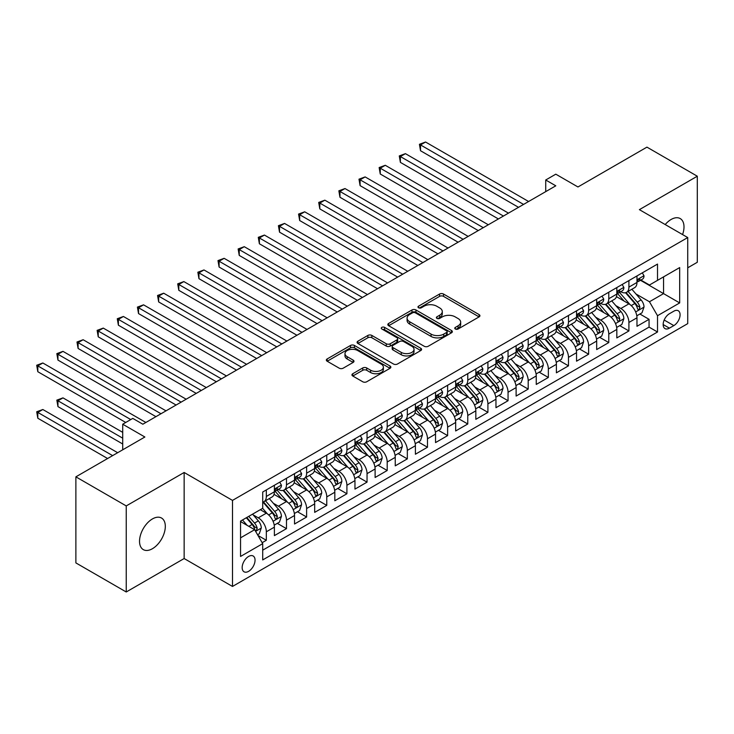 <?xml version="1.0" encoding="UTF-8"?>
<svg xmlns="http://www.w3.org/2000/svg" width="734" height="734" viewBox="0 0 734 734"><rect width="100%" height="100%" fill="white"/><g stroke="black" fill="none" stroke-linecap="round" stroke-linejoin="round"><path stroke-width="1.1" d="M455.337 329.006A1.954 1.129 0 0 0 458.099 329.006L479.109 316.877A2.798 1.615 0 0 0 479.926 315.73A2.798 1.615 0 0 0 479.109 314.592L443.519 294.04A2.798 1.615 0 0 0 439.565 294.04L418.554 306.17A1.954 1.129 0 0 0 417.985 306.977A1.954 1.129 0 0 0 418.554 307.775A1.954 1.129 0 0 0 421.325 307.775L424.041 306.206A8.946 5.166 0 0 1 436.702 306.206L439.666 307.913A8.946 5.166 0 0 1 442.29 311.565A8.946 5.166 0 0 1 439.666 315.216L436.95 316.785A1.954 1.129 0 0 0 436.372 317.593A1.954 1.129 0 0 0 436.95 318.391A1.954 1.129 0 0 0 439.712 318.391L442.437 316.822A8.946 5.166 0 0 1 455.089 316.822L458.053 318.528A8.946 5.166 0 0 1 460.677 322.18A8.946 5.166 0 0 1 458.053 325.841L455.337 327.41A1.954 1.129 0 0 0 454.759 328.208A1.954 1.129 0 0 0 455.337 329.006L455.337 327.41M152.424 548.711A18.231 10.524 120 0 0 164.333 532.645A18.231 10.524 120 0 0 161.535 518.039A18.231 10.524 120 0 0 152.424 518.938A18.231 10.524 120 0 0 140.515 535.003A18.231 10.524 120 0 0 143.304 549.619A18.231 10.524 120 0 0 152.424 548.711M682.565 234.577A18.231 10.524 120 0 0 680.225 218.576A18.231 10.524 120 0 0 671.115 219.475A18.231 10.524 120 0 0 665.197 224.549M248.606 571.336A9.12 5.266 120 0 0 254.56 563.299A9.12 5.266 120 0 0 253.166 555.996A9.12 5.266 120 0 0 248.606 556.445A9.12 5.266 120 0 0 242.651 564.483A9.12 5.266 120 0 0 244.046 571.786A9.12 5.266 120 0 0 248.606 571.336M352.77 373.725A2.798 1.615 0 0 0 351.944 374.863A2.798 1.615 0 0 0 352.77 376.01L362.752 381.772A2.798 1.615 0 0 0 366.706 381.772L390.038 368.303A2.798 1.615 0 0 0 390.855 367.156A2.798 1.615 0 0 0 390.038 366.018L354.449 345.466A2.798 1.615 0 0 0 350.494 345.466L327.162 358.944A2.798 1.615 0 0 0 326.346 360.082A2.798 1.615 0 0 0 327.162 361.22L339.227 368.184A2.798 1.615 0 0 0 343.182 368.184L353.164 362.422A2.798 1.615 0 0 0 353.981 361.284A2.798 1.615 0 0 0 353.164 360.137L347.182 356.687A7.478 4.321 0 0 1 344.989 353.632A7.478 4.321 0 0 1 349.604 349.641A7.478 4.321 0 0 1 357.761 350.577L381.194 364.11A7.478 4.321 0 0 1 383.377 367.156A7.478 4.321 0 0 1 378.762 371.147A7.478 4.321 0 0 1 370.615 370.211L366.706 367.954A2.798 1.615 0 0 0 362.752 367.954L352.77 373.725L352.77 376.01M687.73 267.8L697.3 262.277L697.3 176.215L646.938 147.139L577.952 186.968L555.794 174.178L545.72 179.995L555.794 185.812L142.855 424.215L132.781 418.398L122.716 424.215L122.716 449.804M126.239 505.919L126.239 591.98L184.151 558.537L184.151 472.476L126.239 505.919L75.877 476.843L144.873 437.005L122.716 424.215M184.151 472.476L232.494 500.395L687.73 237.559L687.73 323.621L232.494 586.448L232.494 500.395M697.3 176.215L639.387 209.649L687.73 237.559M424.243 346.274A2.798 1.615 0 0 0 428.197 346.274L451.529 332.796A2.798 1.615 0 0 0 452.346 331.658A2.798 1.615 0 0 0 451.529 330.52L415.939 309.968A2.798 1.615 0 0 0 411.985 309.968L388.653 323.437A2.798 1.615 0 0 0 387.836 324.584A2.798 1.615 0 0 0 388.653 325.722L424.243 346.274M382.616 329.428A1.954 1.129 0 0 1 384.598 329.704L384.598 327.373L420.784 348.265A2.798 1.615 0 0 1 421.6 349.412A2.798 1.615 0 0 1 420.784 350.549L397.452 364.018A2.798 1.615 0 0 1 393.497 364.018L357.908 343.475L357.908 341.191A2.798 1.615 0 0 0 357.091 342.328A2.798 1.615 0 0 0 357.908 343.475M357.908 341.191L367.89 335.429A2.798 1.615 0 0 1 371.844 335.429L386.277 343.76A2.798 1.615 0 0 0 390.231 343.76L396.855 339.934A2.798 1.615 0 0 0 397.681 338.796A2.798 1.615 0 0 0 396.855 337.649L381.836 328.979A1.954 1.129 0 0 1 381.258 328.181A1.954 1.129 0 0 1 382.469 327.135A1.954 1.129 0 0 1 384.598 327.373M126.239 591.98L75.877 562.905L75.877 476.843M262.157 542.692L266.332 540.279L257.973 535.453M253.221 514.919L258.276 517.837A11.395 6.578 60 0 1 266.332 531.792L274.388 527.14L274.388 535.627L286.48 528.654L277.314 523.36M273.36 503.285L278.415 506.203A11.395 6.578 60 0 1 286.48 520.158L294.536 515.507L294.536 524.003L306.619 517.02L297.453 511.726M293.508 491.661L298.564 494.578A11.395 6.578 60 0 1 306.619 508.534L314.675 503.882L314.675 512.369L326.768 505.396L317.602 500.102M313.647 480.027L318.703 482.944A11.395 6.578 60 0 1 326.768 496.9L334.823 492.248L334.823 500.744L346.907 493.762L337.741 488.468M333.796 468.402L338.851 471.32A11.395 6.578 60 0 1 346.907 485.275L354.962 480.623L354.962 489.11L367.046 482.137L357.889 476.843M353.935 456.768L358.99 459.686A11.395 6.578 60 0 1 367.046 473.641L375.111 468.989L375.111 477.485L387.194 470.503L378.028 465.209M374.083 445.134L379.139 448.061A11.395 6.578 60 0 1 387.194 462.016L395.25 457.365L395.25 465.851L407.333 458.878L398.167 453.584M394.222 433.51L399.278 436.427A11.395 6.578 60 0 1 407.333 450.382L415.398 445.731L415.398 454.227L427.482 447.245L418.316 441.951M414.361 421.876L419.426 424.803A11.395 6.578 60 0 1 427.482 438.758L435.537 434.106L435.537 442.593L447.621 435.611L438.455 430.326M434.51 410.251L439.565 413.169A11.395 6.578 60 0 1 447.621 427.124L455.676 422.472L455.676 430.959L467.769 423.986L458.603 418.692M454.649 398.617L459.713 401.544A11.395 6.578 60 0 1 467.769 415.499L475.825 410.847L475.825 419.334L487.908 412.352L478.742 407.067M474.797 386.992L479.852 389.91A11.395 6.578 60 0 1 487.908 403.865L495.964 399.213L495.964 407.7L508.056 400.727L498.891 395.433M494.936 375.358L500.001 378.285A11.395 6.578 60 0 1 508.056 392.24L516.112 387.589L516.112 396.076L528.196 389.093L519.03 383.809M515.084 363.734L520.14 366.651A11.395 6.578 60 0 1 528.196 380.607L536.251 375.955L536.251 384.442L548.344 377.469L539.178 372.175M535.224 352.1L540.279 355.017A11.395 6.578 60 0 1 548.344 368.973L556.4 364.321L556.4 372.817L568.483 365.835L559.317 360.55M555.372 340.475L560.427 343.393A11.395 6.578 60 0 1 568.483 357.348L576.539 352.696L576.539 361.183L588.631 354.21L579.465 348.916M575.511 328.841L580.566 331.759A11.395 6.578 60 0 1 588.631 345.714L596.687 341.062L596.687 349.558L608.77 342.576L599.605 337.282M595.659 317.216L600.715 320.134A11.395 6.578 60 0 1 608.77 334.089L616.826 329.438L616.826 337.924L628.91 330.951L628.91 322.455A11.395 6.578 -120 0 0 620.854 308.5L615.798 305.583M619.744 325.657L628.91 330.951M274.388 527.14A11.395 6.578 -120 0 0 266.332 513.185L260.295 509.699M294.536 515.507A11.395 6.578 -120 0 0 286.48 501.551L274.021 494.367M314.675 503.882A11.395 6.578 -120 0 0 306.619 489.927L294.16 482.733M334.823 492.248A11.395 6.578 -120 0 0 326.768 478.293L314.308 471.1M354.962 480.623A11.395 6.578 -120 0 0 346.907 466.668L334.447 459.475M375.111 468.989A11.395 6.578 -120 0 0 367.046 455.034L354.595 447.841M395.25 457.365A11.395 6.578 -120 0 0 387.194 443.409L374.735 436.216M415.398 445.731A11.395 6.578 -120 0 0 407.333 431.776L394.883 424.582M435.537 434.106A11.395 6.578 -120 0 0 427.482 420.151L415.022 412.958M455.676 422.472A11.395 6.578 -120 0 0 447.621 408.517L435.17 401.324M475.825 410.847A11.395 6.578 -120 0 0 467.769 396.892L455.309 389.699M495.964 399.213A11.395 6.578 -120 0 0 487.908 385.258L475.449 378.065M516.112 387.589A11.395 6.578 -120 0 0 508.056 373.624L495.597 366.44M536.251 375.955A11.395 6.578 -120 0 0 528.196 362L515.736 354.806M556.4 364.321A11.395 6.578 -120 0 0 548.344 350.366L535.884 343.182M576.539 352.696A11.395 6.578 -120 0 0 568.483 338.741L556.023 331.548M596.687 341.062A11.395 6.578 -120 0 0 588.631 327.107L576.172 319.914M616.826 329.438A11.395 6.578 -120 0 0 608.77 315.482L596.311 308.289M673.83 311.179L669.399 313.739A8.836 5.101 120 0 0 663.637 321.52A8.836 5.101 120 0 0 664.986 328.593A8.836 5.101 120 0 0 669.399 328.153L673.83 325.602A8.836 5.101 120 0 0 679.601 317.813A8.836 5.101 120 0 0 678.253 310.739A8.836 5.101 120 0 0 673.83 311.179M240.55 537.839L254.652 529.7L262.708 543.655L262.708 559.932L657.517 331.997L657.517 315.712L649.462 301.757L635.938 293.958M262.708 543.655L240.55 556.445L240.55 521.094L262.708 508.304L262.708 492.019L657.517 264.075L657.517 280.36L679.675 267.571L679.675 302.922L657.517 315.712M278.314 489.394L278.415 489.459A11.395 6.578 60 0 0 284.113 490.028L292.178 485.376A11.395 6.578 -120 0 0 294.536 480.155L294.536 473.641M298.454 477.77L298.564 477.834A11.395 6.578 60 0 0 304.261 478.394L312.317 473.742A11.395 6.578 -120 0 0 314.675 468.531L314.675 462.016M318.602 466.136L318.703 466.2A11.395 6.578 60 0 0 324.4 466.769L332.465 462.117A11.395 6.578 -120 0 0 334.823 456.897L334.823 450.382M338.741 454.511L338.851 454.575A11.395 6.578 60 0 0 344.549 455.135L352.604 450.483A11.395 6.578 -120 0 0 354.962 445.263L354.962 438.758M358.889 442.877L358.99 442.941A11.395 6.578 60 0 0 364.688 443.501L372.744 438.849A11.395 6.578 -120 0 0 375.111 433.638L375.111 427.124M379.028 431.253L379.139 431.308A11.395 6.578 60 0 0 384.836 431.876L392.892 427.225A11.395 6.578 -120 0 0 395.25 422.004L395.25 415.499M399.177 419.619L399.278 419.683A11.395 6.578 60 0 0 404.975 420.243L413.031 415.591A11.395 6.578 -120 0 0 415.398 410.379L415.398 403.865M419.316 407.994L419.426 408.049A11.395 6.578 60 0 0 425.124 408.618L433.179 403.966A11.395 6.578 -120 0 0 435.537 398.745L435.537 392.231M439.464 396.36L439.565 396.424A11.395 6.578 60 0 0 445.263 396.984L453.318 392.332A11.395 6.578 -120 0 0 455.676 387.121L455.676 380.607M459.603 384.735L459.713 384.79A11.395 6.578 60 0 0 465.411 385.359L473.467 380.707A11.395 6.578 -120 0 0 475.825 375.487L475.825 368.973M479.752 373.101L479.852 373.166A11.395 6.578 60 0 0 485.55 373.725L493.606 369.074A11.395 6.578 -120 0 0 495.964 363.862L495.964 357.348M499.891 361.477L500.001 361.532A11.395 6.578 60 0 0 505.689 362.101L513.754 357.449A11.395 6.578 -120 0 0 516.112 352.228L516.112 345.714M520.03 349.843L520.14 349.907A11.395 6.578 60 0 0 525.838 350.467L533.893 345.815A11.395 6.578 -120 0 0 536.251 340.604L536.251 334.089M540.178 338.218L540.279 338.273A11.395 6.578 60 0 0 545.977 338.842L554.042 334.19A11.395 6.578 -120 0 0 556.4 328.97L556.4 322.455M560.317 326.584L560.427 326.648A11.395 6.578 60 0 0 566.125 327.208L574.181 322.556A11.395 6.578 -120 0 0 576.539 317.345L576.539 310.831M580.466 314.95L580.566 315.014A11.395 6.578 60 0 0 586.264 315.583L594.32 310.932A11.395 6.578 -120 0 0 596.687 305.711L596.687 299.197M600.605 303.326L600.715 303.39A11.395 6.578 60 0 0 606.412 303.949L614.468 299.298A11.395 6.578 -120 0 0 616.826 294.086L616.826 287.572M262.708 550.17L649.058 327.107L649.058 319.318L636.974 326.3L636.974 317.804A11.395 6.578 -120 0 0 628.91 303.848L616.459 296.655M620.753 291.692L620.854 291.756A11.395 6.578 -120 0 0 626.552 292.325A11.395 6.578 -120 0 0 628.91 287.104L628.91 280.59M626.552 292.325L634.607 287.673A11.395 6.578 -120 0 0 636.974 282.452L636.974 275.938M266.332 489.927L266.332 496.441A11.395 6.578 60 0 1 263.974 501.652A11.395 6.578 60 0 1 262.708 502.111M263.974 501.652L272.03 497.001A11.395 6.578 -120 0 0 274.388 491.789L274.388 485.275M286.48 478.293L286.48 484.807A11.395 6.578 60 0 1 284.113 490.028M306.619 466.668L306.619 473.182A11.395 6.578 60 0 1 304.261 478.394M326.768 455.034L326.768 461.548A11.395 6.578 60 0 1 324.4 466.769M346.907 443.409L346.907 449.914A11.395 6.578 60 0 1 344.549 455.135M367.046 431.776L367.046 438.29A11.395 6.578 60 0 1 364.688 443.501M387.194 420.151L387.194 426.656A11.395 6.578 60 0 1 384.836 431.876M407.333 408.517L407.333 415.031A11.395 6.578 60 0 1 404.975 420.243M427.482 396.883L427.482 403.397A11.395 6.578 60 0 1 425.124 408.618M447.621 385.258L447.621 391.772A11.395 6.578 60 0 1 445.263 396.984M467.769 373.624L467.769 380.139A11.395 6.578 60 0 1 465.411 385.359M487.908 362L487.908 368.514A11.395 6.578 60 0 1 485.55 373.725M508.056 350.366L508.056 356.88A11.395 6.578 60 0 1 505.689 362.101M528.196 338.741L528.196 345.255A11.395 6.578 60 0 1 525.838 350.467M548.344 327.107L548.344 333.621A11.395 6.578 60 0 1 545.977 338.842M568.483 315.482L568.483 321.997A11.395 6.578 60 0 1 566.125 327.208M588.631 303.848L588.631 310.363A11.395 6.578 60 0 1 586.264 315.583M608.77 292.224L608.77 298.738A11.395 6.578 60 0 1 606.412 303.949M608.77 334.089L608.77 342.576M588.631 345.714L588.631 354.21M568.483 357.348L568.483 365.835M548.344 368.973L548.344 377.469M528.196 380.607L528.196 389.093M508.056 392.24L508.056 400.727M487.908 403.865L487.908 412.352M467.769 415.499L467.769 423.986M447.621 427.124L447.621 435.611M427.482 438.758L427.482 447.245M407.333 450.382L407.333 458.878M387.194 462.016L387.194 470.503M367.046 473.641L367.046 482.137M346.907 485.275L346.907 493.762M326.768 496.9L326.768 505.396M306.619 508.534L306.619 517.02M286.48 520.158L286.48 528.654M266.332 531.792L266.332 540.279M254.652 529.7L240.55 521.562M649.462 301.757L663.564 293.618L663.564 276.874L679.675 267.571M640.488 280.296L679.675 302.922M640.892 280.067L649.462 285.012L657.517 280.36M184.151 558.537L232.494 586.448M545.72 179.995L545.72 191.62M639.892 314.024L649.058 319.318M649.058 327.107L657.517 331.997M456.117 329.282L458.053 328.162A8.946 5.166 0 0 0 460.677 324.511L460.677 322.18M442.29 311.565L442.29 313.895A8.946 5.166 0 0 1 439.666 317.547L437.73 318.666M479.073 316.895L443.519 296.371A2.798 1.615 0 0 0 439.565 296.371L419.343 308.051M451.493 332.823L415.939 312.299A2.798 1.615 0 0 0 411.985 312.299L388.69 325.74M446.584 332.456A1.954 1.129 0 0 0 447.162 331.658A1.954 1.129 0 0 0 446.584 330.86L415.343 312.822A1.954 1.129 0 0 0 412.581 312.822L409.71 314.482A8.946 5.166 0 0 0 407.086 318.134A8.946 5.166 0 0 0 409.71 321.786L431.069 334.117A8.946 5.166 0 0 0 443.721 334.117L446.584 332.456L446.584 334.787A1.954 1.129 0 0 0 447.162 333.988L447.162 331.658M407.086 318.134L407.086 320.455A8.946 5.166 0 0 0 409.71 324.107L409.71 321.786M446.584 334.787L443.721 336.438A8.946 5.166 0 0 1 431.069 336.438L409.71 324.107M357.944 343.494L367.89 337.75L367.89 335.429M397.681 338.796L397.681 341.117A2.798 1.615 0 0 1 396.855 342.264L390.231 346.081A2.798 1.615 0 0 1 386.277 346.081L371.844 337.75A2.798 1.615 0 0 0 367.89 337.75M384.598 329.704L420.747 350.568M401.259 352.403A7.478 4.321 0 0 0 409.407 353.338A7.478 4.321 0 0 0 414.031 349.347A7.478 4.321 0 0 0 411.838 346.301L403.581 341.53A2.798 1.615 0 0 0 399.626 341.53L393.002 345.356A2.798 1.615 0 0 0 392.185 346.494A2.798 1.615 0 0 0 393.002 347.641L401.259 352.403L401.259 354.733A7.478 4.321 0 0 0 409.407 355.669A7.478 4.321 0 0 0 414.031 351.678L414.031 349.347M392.185 346.494L392.185 348.824A2.798 1.615 0 0 0 393.002 349.962L393.002 347.641M401.259 354.733L393.002 349.962M383.377 367.156L383.377 369.486A7.478 4.321 0 0 1 378.762 373.478A7.478 4.321 0 0 1 370.615 372.542L366.706 370.285A2.798 1.615 0 0 0 362.752 370.285L352.806 376.028M344.989 353.632L344.989 355.962A7.478 4.321 0 0 0 347.182 359.009L347.182 356.687M353.127 362.44L347.182 359.009M390.002 368.321L354.449 347.797A2.798 1.615 0 0 0 350.494 347.797L327.199 361.247M636.8 315.813L642.002 312.803L644.021 306.986A7.551 4.358 -120 0 0 641.085 299.903L631.873 289.251M630.029 304.592L619.514 292.407M624.047 301.041L617.945 293.976A18.093 10.441 -120 0 0 617.386 293.343M420.527 197.262L478.238 230.586L380.249 174.004L380.249 168.187L385.277 165.288L488.312 224.769M625.524 292.728L634.837 303.509A7.551 4.358 60 0 1 637.525 308.711L638.075 309.601L639.094 309.464L639.947 307.317A7.551 4.358 -120 0 0 637.25 302.114L628.047 291.453M626.074 292.554L636.075 304.133A3.844 2.22 60 0 1 637.048 305.638L639.947 307.317M642.305 272.855L644.021 275.819A7.551 4.358 60 0 1 642.461 279.159L638.626 281.37A7.551 4.358 -120 0 0 639.947 279.636L639.782 278.966M523.562 204.419L420.527 144.928L425.564 142.02L528.599 201.511M637.222 281.728L637.25 281.728A7.551 4.358 -120 0 0 638.626 281.37M638.975 279.067L639.947 279.636C639.47 278.498 638.663 278.966 637.525 281.03A7.551 4.358 60 0 1 636.974 282.104M518.525 207.327L420.527 150.745L420.527 144.928L419.426 144.295L425.564 142.02M420.527 150.745L419.426 144.295M616.661 327.437L621.863 324.437L623.872 318.62A7.551 4.358 -120 0 0 620.936 311.528L611.734 300.876M609.89 316.216L599.375 304.041M603.908 312.675L597.797 305.601A18.093 10.441 -120 0 0 597.237 304.977M400.388 208.896L458.099 242.211L360.1 185.638L360.1 179.821L365.137 176.912L468.173 236.403M605.385 304.362L614.688 315.134A7.551 4.358 60 0 1 617.386 320.336L617.936 321.235L618.955 321.088L619.799 318.941A7.551 4.358 -120 0 0 617.111 313.739L607.908 303.087M605.935 304.188L615.936 315.767A3.844 2.22 60 0 1 616.899 317.272L619.799 318.941M596.513 339.071L601.724 336.062L603.733 330.254A7.551 4.358 -120 0 0 600.797 323.162L591.595 312.51M589.751 327.85L579.227 315.666M583.759 324.3L577.658 317.235A18.093 10.441 -120 0 0 577.098 316.602M380.249 220.521L437.95 253.845L339.961 197.262L339.961 191.455L344.989 188.546L448.024 248.028M585.237 315.987L594.549 326.768A7.551 4.358 60 0 1 597.237 331.97L597.788 332.86L598.806 332.722L599.66 330.575A7.551 4.358 -120 0 0 596.962 325.373L587.76 314.712M585.787 315.813L595.788 327.392A3.844 2.22 60 0 1 596.76 328.896L599.66 330.575M576.374 350.696L581.576 347.696L583.594 341.879A7.551 4.358 -120 0 0 580.649 334.796L571.447 324.134M569.602 339.475L559.088 327.3M563.62 335.933L557.51 328.86A18.093 10.441 -120 0 0 556.95 328.236M360.1 232.155L417.811 265.469L319.813 208.896L319.813 203.079L324.85 200.171L427.885 259.662M565.097 327.621L574.41 338.392A7.551 4.358 60 0 1 577.098 343.595L577.649 344.494L578.667 344.347L579.511 342.2A7.551 4.358 -120 0 0 576.823 336.998L567.621 326.346M565.648 327.447L575.649 339.025A3.844 2.22 60 0 1 576.612 340.53L579.511 342.2M556.225 362.33L561.437 359.321L563.446 353.513A7.551 4.358 -120 0 0 560.51 346.42L551.307 335.768M549.463 351.109L538.939 338.924M543.472 347.558L537.371 340.493A18.093 10.441 -120 0 0 536.811 339.86M339.961 243.78L397.663 277.103M544.949 339.246L554.262 350.026A7.551 4.358 60 0 1 556.95 355.228L557.501 356.118L558.519 355.981L559.372 353.834A7.551 4.358 -120 0 0 556.684 348.632L547.472 337.979M545.5 339.071L555.5 350.65A3.844 2.22 60 0 1 556.473 352.155L559.372 353.834M622.166 284.489L623.872 287.453A7.551 4.358 60 0 1 622.313 290.792L618.487 293.004A7.551 4.358 -120 0 0 619.799 291.26L619.643 290.591M503.423 216.044L400.388 156.562L405.425 153.654L508.46 213.135M617.083 293.352L617.111 293.352A7.551 4.358 -120 0 0 618.487 293.004M618.826 290.701L619.799 291.26C619.331 290.123 618.523 290.591 617.386 292.655A7.551 4.358 60 0 1 616.826 293.728M498.386 218.952L400.388 162.379L400.388 156.562L399.278 155.92L405.425 153.654M400.388 162.379L399.278 155.92M602.018 296.114L603.733 299.077A7.551 4.358 60 0 1 602.174 302.426L598.348 304.628A7.551 4.358 -120 0 0 599.66 302.894L599.495 302.224M483.275 227.678L379.139 167.554L385.277 165.288M596.935 304.986L596.962 304.986A7.551 4.358 -120 0 0 598.348 304.628M598.687 302.335L599.66 302.894C599.183 301.757 598.375 302.224 597.237 304.289A7.551 4.358 60 0 1 596.687 305.362M380.249 174.004L379.139 167.554M581.879 307.748L583.594 310.711A7.551 4.358 60 0 1 582.025 314.051L578.199 316.262A7.551 4.358 -120 0 0 579.511 314.519L579.355 313.849M463.136 239.302L358.99 179.179L365.137 176.912M576.796 316.611L576.823 316.611A7.551 4.358 -120 0 0 578.199 316.262M578.539 313.959L579.511 314.519C579.043 313.381 578.236 313.849 577.098 315.914A7.551 4.358 60 0 1 576.539 316.996M360.1 185.638L358.99 179.179M561.739 319.373L563.446 322.345A7.551 4.358 60 0 1 561.886 325.685L558.06 327.887A7.551 4.358 -120 0 0 559.372 326.153L559.216 325.483M442.987 250.936L338.851 190.812L344.989 188.546M556.647 328.245L556.684 328.245A7.551 4.358 -120 0 0 558.06 327.887M558.4 325.593L559.372 326.153C558.895 325.015 558.088 325.483 556.95 327.548A7.551 4.358 60 0 1 556.4 328.621M339.961 197.262L338.851 190.812M536.086 373.964L541.288 370.954L543.307 365.137A7.551 4.358 -120 0 0 540.362 358.054L531.159 347.393M529.315 362.734L518.8 350.558M523.333 359.192L517.222 352.118A18.093 10.441 -120 0 0 516.663 351.494M319.813 255.414L377.524 288.728L279.526 232.155L279.526 226.338L284.563 223.43L387.598 282.92M524.81 350.88L534.123 361.66A7.551 4.358 60 0 1 536.811 366.853L537.361 367.752L538.38 367.606L539.224 365.459A7.551 4.358 -120 0 0 536.536 360.256L527.333 349.604M525.361 350.705L535.361 362.284A3.844 2.22 60 0 1 536.334 363.789L539.224 365.459M541.591 331.006L543.307 333.97A7.551 4.358 60 0 1 541.738 337.31L537.912 339.521A7.551 4.358 -120 0 0 539.224 337.778L539.068 337.108M422.848 262.561L318.703 202.437L324.85 200.171M536.508 339.879L536.536 339.879A7.551 4.358 -120 0 0 537.912 339.521M538.251 337.218L539.224 337.778C538.756 336.649 537.949 337.108 536.811 339.181A7.551 4.358 60 0 1 536.251 340.255M319.813 208.896L318.703 202.437M515.938 385.589L521.149 382.588L523.159 376.771A7.551 4.358 -120 0 0 520.222 369.679L511.02 359.027M509.176 374.368L498.652 362.183M503.185 370.817L497.083 363.752A18.093 10.441 -120 0 0 496.523 363.119M299.674 267.048L357.385 300.362L259.386 243.78L259.386 237.972L264.423 235.063L367.45 294.545M504.671 362.504L513.974 373.285A7.551 4.358 60 0 1 516.672 378.487L517.213 379.377L518.241 379.239L519.085 377.092A7.551 4.358 -120 0 0 516.397 371.89L507.194 361.238M505.212 362.33L515.213 373.909A3.844 2.22 60 0 1 516.186 375.413L519.085 377.092M521.452 342.631L523.159 345.604A7.551 4.358 60 0 1 521.599 348.944L517.773 351.155A7.551 4.358 -120 0 0 519.085 349.412L518.929 348.742M402.7 274.195L299.674 214.713L304.711 211.805L407.737 271.286M516.36 351.503L516.397 351.503A7.551 4.358 -120 0 0 517.773 351.155M518.112 348.852L519.085 349.412C518.608 348.274 517.8 348.742 516.672 350.806A7.551 4.358 60 0 1 516.112 351.88M397.672 277.103L299.674 220.521L299.674 214.713L298.564 214.071L304.711 211.805M299.674 220.521L298.564 214.071M495.799 397.222L501.001 394.213L503.019 388.396A7.551 4.358 -120 0 0 500.074 381.313L490.872 370.652M489.027 385.992L478.513 373.817M483.045 382.451L476.935 375.377A18.093 10.441 -120 0 0 476.375 374.753M279.526 278.672L337.236 311.996L239.238 255.414L239.238 249.597L244.275 246.688L347.31 306.179M484.523 374.138L493.835 384.919A7.551 4.358 60 0 1 496.523 390.112L497.074 391.011L498.092 390.864L498.946 388.717A7.551 4.358 -120 0 0 496.248 383.524L487.046 372.863M485.073 373.964L495.074 385.543A3.844 2.22 60 0 1 496.046 387.047L498.946 388.717M501.304 354.265L503.019 357.229A7.551 4.358 60 0 1 501.45 360.568L497.624 362.779A7.551 4.358 -120 0 0 498.946 361.045L498.781 360.376M382.561 285.829L278.415 225.696L284.563 223.43M496.221 363.137L496.248 363.137A7.551 4.358 -120 0 0 497.624 362.779M497.964 360.477L498.946 361.045C498.469 359.908 497.661 360.366 496.523 362.44A7.551 4.358 60 0 1 495.964 363.513M279.526 232.155L278.415 225.696M475.65 408.847L480.862 405.847L482.871 400.03A7.551 4.358 -120 0 0 479.935 392.938L470.733 382.286M468.888 397.626L458.365 385.442M462.897 394.075L456.796 387.011A18.093 10.441 -120 0 0 456.236 386.378M259.386 290.306L317.097 323.621L219.099 267.038L219.099 261.231L224.136 258.322L327.162 317.804M464.383 385.763L473.687 396.543A7.551 4.358 60 0 1 476.384 401.746L476.926 402.636L477.953 402.498L478.797 400.351A7.551 4.358 -120 0 0 476.109 395.149L466.907 384.497M464.925 385.589L474.935 397.167A3.844 2.22 60 0 1 475.898 398.672L478.797 400.351M481.165 365.899L482.871 368.863A7.551 4.358 60 0 1 481.311 372.202L477.485 374.413A7.551 4.358 -120 0 0 478.797 372.67L478.641 372M362.422 297.453L258.276 237.33L264.423 235.063M476.072 374.762L476.109 374.762A7.551 4.358 -120 0 0 477.485 374.413M477.825 372.11L478.797 372.67C478.32 371.532 477.522 372 476.384 374.065A7.551 4.358 60 0 1 475.825 375.138M259.386 243.78L258.276 237.33M455.511 420.481L460.713 417.472L462.732 411.655A7.551 4.358 -120 0 0 459.787 404.572L450.584 393.91M448.74 409.251L438.226 397.076M442.758 405.709L436.657 398.635A18.093 10.441 -120 0 0 436.088 398.012M239.238 301.931L296.949 335.254L198.951 278.672L198.951 272.855L203.988 269.947L307.023 329.438M444.235 397.397L453.548 408.177A7.551 4.358 60 0 1 456.236 413.37L456.787 414.27L457.805 414.123L458.658 411.976A7.551 4.358 -120 0 0 455.961 406.783L446.758 396.121M444.786 397.222L454.786 408.801A3.844 2.22 60 0 1 455.759 410.306L458.658 411.976M435.372 432.106L440.574 429.106L442.584 423.289A7.551 4.358 -120 0 0 439.648 416.196L430.445 405.544M428.601 420.885L418.077 408.71M422.61 417.334L416.508 410.269A18.093 10.441 -120 0 0 415.949 409.636M219.099 313.565L276.81 346.879L178.812 290.306L178.812 284.489L183.849 281.581L286.884 341.062M424.096 409.031L433.399 419.802A7.551 4.358 60 0 1 436.097 425.004L436.647 425.904L437.666 425.757L438.51 423.61A7.551 4.358 -120 0 0 435.822 418.408L426.619 407.755M424.637 408.847L434.647 420.435A3.844 2.22 60 0 1 435.611 421.94L438.51 423.61M415.224 443.74L420.426 440.73L422.445 434.913A7.551 4.358 -120 0 0 419.499 427.83L410.297 417.169M408.453 432.509L397.938 420.334M402.471 428.968L396.369 421.903A18.093 10.441 -120 0 0 395.8 421.27M198.951 325.19L256.661 358.513L158.663 301.931L158.663 296.114L163.7 293.205L266.736 352.696M403.948 420.655L413.26 431.436A7.551 4.358 60 0 1 415.949 436.638L416.499 437.528L417.518 437.381L418.371 435.234A7.551 4.358 -120 0 0 415.673 430.041L406.471 419.38M404.498 420.481L414.499 432.06A3.844 2.22 60 0 1 415.472 433.565L418.371 435.234M395.085 455.364L400.287 452.364L402.296 446.547A7.551 4.358 -120 0 0 399.36 439.455L390.158 428.803M388.314 444.143L377.79 431.968M382.331 440.593L376.221 433.528A18.093 10.441 -120 0 0 375.661 432.895M178.812 336.823L236.522 370.138L138.524 313.565L138.524 307.748L143.561 304.839L246.596 364.321M383.809 432.289L393.112 443.061A7.551 4.358 60 0 1 395.809 448.263L396.36 449.162L397.378 449.015L398.223 446.868A7.551 4.358 -120 0 0 395.534 441.666L386.332 431.014M384.359 432.106L394.36 443.694A3.844 2.22 60 0 1 395.323 445.199L398.223 446.868M374.936 466.998L380.148 463.989L382.157 458.172A7.551 4.358 -120 0 0 379.221 451.089L370.009 440.437M368.165 455.777L357.651 443.593M362.183 452.227L356.082 445.162A18.093 10.441 -120 0 0 355.522 444.529M158.663 348.448L216.374 381.772L118.385 325.19L118.385 319.373L123.413 316.473L226.448 375.955M363.66 443.914L372.973 454.695A7.551 4.358 60 0 1 375.661 459.897L376.212 460.787L377.23 460.649L378.083 458.502A7.551 4.358 -120 0 0 375.386 453.3L366.183 442.639M364.211 443.74L374.212 455.319A3.844 2.22 60 0 1 375.184 456.823L378.083 458.502M354.797 478.623L359.999 475.623L362.018 469.806A7.551 4.358 -120 0 0 359.073 462.714L349.87 452.061M348.026 467.402L337.512 455.227M342.044 463.86L335.933 456.787A18.093 10.441 -120 0 0 335.374 456.163M138.524 360.082L196.235 393.396L98.237 336.823L98.237 331.006L103.274 328.098L206.309 387.58M343.521 455.548L352.834 466.319A7.551 4.358 60 0 1 355.522 471.522L356.073 472.421L357.091 472.274L357.935 470.127A7.551 4.358 -120 0 0 355.247 464.925L346.044 454.273M344.072 455.364L354.072 466.952A3.844 2.22 60 0 1 355.036 468.457L357.935 470.127M334.649 490.257L339.86 487.248L341.87 481.431A7.551 4.358 -120 0 0 338.934 474.347L329.731 463.695M327.887 479.036L317.363 466.852M321.896 475.485L315.794 468.42A18.093 10.441 -120 0 0 315.235 467.787M118.385 371.707L176.087 405.03M323.373 467.173L332.685 477.953A7.551 4.358 60 0 1 335.374 483.156L335.924 484.045L336.943 483.908L337.796 481.761A7.551 4.358 -120 0 0 335.108 476.559L325.896 465.897M323.923 466.998L333.924 478.577A3.844 2.22 60 0 1 334.897 480.082L337.796 481.761M314.51 501.882L319.712 498.881L321.731 493.064A7.551 4.358 -120 0 0 318.785 485.972L309.583 475.32M307.739 490.661L297.224 478.485M301.757 487.119L295.646 480.045A18.093 10.441 -120 0 0 295.086 479.421M98.237 383.341L155.947 416.655L57.949 360.082L57.949 354.265L62.986 351.357L166.022 410.847M303.234 478.807L312.546 489.578A7.551 4.358 60 0 1 315.235 494.78L315.785 495.679L316.804 495.533L317.648 493.386A7.551 4.358 -120 0 0 314.959 488.183L305.757 477.531M303.784 478.632L313.785 490.211A3.844 2.22 60 0 1 314.758 491.716L317.648 493.386M294.362 513.516L299.573 510.506L301.582 504.698A7.551 4.358 -120 0 0 298.646 497.606L289.444 486.954M287.6 502.295L277.076 490.11M281.608 498.744L275.507 491.679A18.093 10.441 -120 0 0 274.947 491.046M78.098 394.965L125.734 422.472L37.81 371.707L37.81 365.899L42.847 362.991L145.873 422.472M283.095 490.431L292.398 501.212A7.551 4.358 60 0 1 295.096 506.414L295.637 507.304L296.664 507.166L297.509 505.02A7.551 4.358 -120 0 0 294.82 499.817L285.618 489.156M283.636 490.257L293.637 501.836A3.844 2.22 60 0 1 294.609 503.341L297.509 505.02M274.222 525.14L279.425 522.14L281.443 516.323A7.551 4.358 -120 0 0 278.498 509.24L269.295 498.579M267.451 513.919L262.634 508.341M261.469 510.378L260.68 509.469M122.716 432.363L62.986 397.874L57.949 400.782L57.949 406.599L122.716 443.987M262.946 502.065L272.259 512.846A7.551 4.358 60 0 1 274.947 518.039L275.498 518.938L276.516 518.791L277.369 516.644A7.551 4.358 -120 0 0 274.672 511.442L265.469 500.79M263.497 501.891L273.498 513.47A3.844 2.22 60 0 1 274.47 514.974L277.369 516.644M57.949 406.599L56.839 400.14L122.716 438.17M56.839 400.14L62.986 397.874M257.57 534.756L259.286 533.765L261.295 527.957A7.551 4.358 -120 0 0 258.359 520.865L252.56 514.158M247.156 525.37L242.495 519.975M241.321 522.002L240.55 521.112M117.679 452.713L42.847 409.508L37.81 412.416L37.81 418.233L107.604 458.521M246.321 517.764L252.111 524.471A7.551 4.358 60 0 1 254.808 529.673L255.349 530.563L256.377 530.425L257.221 528.278A7.551 4.358 -120 0 0 254.533 523.076L248.734 516.369M246.789 517.488L253.358 525.094A3.844 2.22 60 0 1 254.322 526.599L257.221 528.278M37.81 418.233L36.7 411.774L112.641 455.621M36.7 411.774L42.847 409.508M461.016 377.524L462.732 380.487A7.551 4.358 60 0 1 461.172 383.827L457.337 386.038A7.551 4.358 -120 0 0 458.658 384.304L458.493 383.634M342.273 309.087L238.137 248.954L244.275 246.688M455.933 386.396L455.961 386.396A7.551 4.358 -120 0 0 457.337 386.038M457.677 383.735L458.658 384.304C458.181 383.166 457.374 383.625 456.236 385.699A7.551 4.358 60 0 1 455.676 386.772M239.238 255.414L238.137 248.954M440.877 389.158L442.584 392.121A7.551 4.358 60 0 1 441.024 395.461L437.198 397.672A7.551 4.358 -120 0 0 438.51 395.929L438.354 395.259M322.134 320.712L217.989 260.588L224.136 258.322M435.794 398.021L435.822 398.021A7.551 4.358 -120 0 0 437.198 397.672M437.537 395.369L438.51 395.929C438.033 394.791 437.235 395.259 436.097 397.323A7.551 4.358 60 0 1 435.537 398.397M219.099 267.038L217.989 260.588M420.729 400.782L422.445 403.746A7.551 4.358 60 0 1 420.885 407.086L417.05 409.297A7.551 4.358 -120 0 0 418.371 407.563L418.206 406.893M301.986 332.346L197.85 272.222L203.988 269.947M415.646 409.655L415.673 409.655A7.551 4.358 -120 0 0 417.05 409.297M417.389 406.994L418.371 407.563C417.894 406.425 417.086 406.884 415.949 408.957A7.551 4.358 60 0 1 415.398 410.031M198.951 278.672L197.85 272.222M400.59 412.416L402.296 415.38A7.551 4.358 60 0 1 400.736 418.719L396.911 420.931A7.551 4.358 -120 0 0 398.223 419.187L398.067 418.518M281.847 343.971L177.701 283.847L183.849 281.581M395.507 421.279L395.534 421.279A7.551 4.358 -120 0 0 396.911 420.931M397.25 418.628L398.223 419.187C397.755 418.05 396.947 418.518 395.809 420.582A7.551 4.358 60 0 1 395.25 421.655M178.812 290.306L177.701 283.847M380.441 424.041L382.157 427.004A7.551 4.358 60 0 1 380.597 430.344L376.771 432.555A7.551 4.358 -120 0 0 378.083 430.821L377.918 430.152M261.699 355.605L157.562 295.481L163.7 293.205M375.358 432.913L375.386 432.913A7.551 4.358 -120 0 0 376.771 432.555M377.111 430.252L378.083 430.821C377.606 429.684 376.799 430.142 375.661 432.216A7.551 4.358 60 0 1 375.111 433.289M158.663 301.931L157.562 295.481M360.302 435.675L362.018 438.638A7.551 4.358 60 0 1 360.449 441.978L356.623 444.189A7.551 4.358 -120 0 0 357.935 442.446L357.779 441.776M241.559 367.229L137.414 307.106L143.561 304.839M355.219 444.538L355.247 444.538A7.551 4.358 -120 0 0 356.623 444.189M356.963 441.886L357.935 442.446C357.467 441.308 356.66 441.776 355.522 443.841A7.551 4.358 60 0 1 354.962 444.914M138.524 313.565L137.414 307.106M340.163 447.3L341.87 450.263A7.551 4.358 60 0 1 340.31 453.603L336.484 455.814A7.551 4.358 -120 0 0 337.796 454.08L337.64 453.41M221.411 378.863L117.275 318.739L123.413 316.473M335.071 456.172L335.108 456.172A7.551 4.358 -120 0 0 336.484 455.814M336.823 453.511L337.796 454.08C337.319 452.942 336.511 453.41 335.374 455.475A7.551 4.358 60 0 1 334.823 456.548M118.385 325.19L117.275 318.739M320.015 458.933L321.731 461.897A7.551 4.358 60 0 1 320.162 465.237L316.336 467.448A7.551 4.358 -120 0 0 317.648 465.705L317.492 465.035M201.272 390.488L97.127 330.364L103.274 328.098M314.932 467.797L314.959 467.797A7.551 4.358 -120 0 0 316.336 467.448M316.675 465.145L317.648 465.705C317.18 464.567 316.372 465.035 315.235 467.099A7.551 4.358 60 0 1 314.675 468.182M98.237 336.823L97.127 330.364M299.876 470.558L301.582 473.531A7.551 4.358 60 0 1 300.022 476.871L296.197 479.073A7.551 4.358 -120 0 0 297.509 477.339L297.353 476.669M181.124 402.122L78.098 342.631L83.135 339.732L186.161 399.213M294.784 479.43L294.82 479.43A7.551 4.358 -120 0 0 296.197 479.073M296.536 476.779L297.509 477.339C297.031 476.201 296.224 476.669 295.096 478.733A7.551 4.358 60 0 1 294.536 479.807M176.096 405.03L78.098 348.448L78.098 342.631L76.987 341.998L83.135 339.732M78.098 348.448L76.987 341.998M279.727 482.192L281.443 485.156A7.551 4.358 60 0 1 279.874 488.495L276.048 490.707A7.551 4.358 -120 0 0 277.369 488.963L277.204 488.294M160.985 413.747L56.839 353.623L62.986 351.357M274.644 491.055L274.672 491.055A7.551 4.358 -120 0 0 276.048 490.707M276.388 488.404L277.369 488.963C276.892 487.826 276.085 488.294 274.947 490.367A7.551 4.358 60 0 1 274.388 491.441M57.949 360.082L56.839 353.623M130.771 419.564L36.7 365.257L42.847 362.991M37.81 371.707L36.7 365.257M258.276 517.837L266.332 513.185M278.415 506.203L286.48 501.551M298.564 494.578L306.619 489.927M318.703 482.944L326.768 478.293M338.851 471.32L346.907 466.668M358.99 459.686L367.046 455.034M379.139 448.061L387.194 443.409M399.278 436.427L407.333 431.776M419.426 424.803L427.482 420.151M439.565 413.169L447.621 408.517M459.713 401.544L467.769 396.892M479.852 389.91L487.908 385.258M500.001 378.285L508.056 373.624M520.14 366.651L528.196 362M540.279 355.017L548.344 350.366M560.427 343.393L568.483 338.741M580.566 331.759L588.631 327.107M600.715 320.134L608.77 315.482M620.854 308.5L628.91 303.848M628.91 287.104L636.974 282.452M266.332 496.441L274.388 491.789M286.48 484.807L294.536 480.155M306.619 473.182L314.675 468.531M326.768 461.548L334.823 456.897M346.907 449.914L354.962 445.263M367.046 438.29L375.111 433.638M387.194 426.656L395.25 422.004M407.333 415.031L415.398 410.379M427.482 403.397L435.537 398.745M447.621 391.772L455.676 387.121M467.769 380.139L475.825 375.487M487.908 368.514L495.964 363.862M508.056 356.88L516.112 352.228M528.196 345.255L536.251 340.604M548.344 333.621L556.4 328.97M568.483 321.997L576.539 317.345M588.631 310.363L596.687 305.711M608.77 298.738L616.826 294.086M628.91 322.455L636.974 317.804M664.169 320.024L673.83 325.602M663.16 324.556L669.399 328.153M458.053 328.162L458.053 325.841M436.95 318.391L436.95 316.785M439.666 317.547L439.666 315.216M418.554 307.775L418.554 306.17M439.565 296.371L439.565 294.04M443.519 296.371L443.519 294.04M479.109 316.877L479.109 314.592M388.653 325.722L388.653 323.437M411.985 312.299L411.985 309.968M415.939 312.299L415.939 309.968M451.529 332.796L451.529 330.52M431.069 336.438L431.069 334.117M443.721 336.438L443.721 334.117M371.844 337.75L371.844 335.429M386.277 346.081L386.277 343.76M390.231 346.081L390.231 343.76M396.855 342.264L396.855 339.934M420.784 350.549L420.784 348.265M362.752 370.285L362.752 367.954M366.706 370.285L366.706 367.954M370.615 372.542L370.615 370.211M353.164 362.422L353.164 360.137M327.162 361.22L327.162 358.944M350.494 347.797L350.494 345.466M354.449 347.797L354.449 345.466M390.038 368.303L390.038 366.018M635.653 311.941L643.975 307.133M637.25 302.114L641.085 299.903M631.24 305.583L634.837 303.509M643.975 275.736L636.974 279.773M615.505 323.566L623.827 318.767M617.111 313.739L620.936 311.528M611.092 317.216L614.688 315.134M595.366 335.199L603.687 330.392M596.962 325.373L600.797 323.162M590.953 328.841L594.549 326.768M575.217 346.833L583.539 342.026M576.823 336.998L580.649 334.796M570.804 340.475L574.41 338.392M555.078 358.458L563.4 353.66M556.684 348.632L560.51 346.42M550.665 352.109L554.262 350.026M623.827 287.37L616.826 291.407M603.687 298.995L596.687 303.041M583.539 310.629L576.539 314.666M563.4 322.254L556.4 326.3M534.93 370.092L543.252 365.284M536.536 360.256L540.362 358.054M530.517 363.734L534.123 361.66M543.252 333.887L536.251 337.924M514.791 381.717L523.113 376.918M516.397 371.89L520.222 369.679M510.378 375.368L513.974 373.285M523.113 345.512L516.112 349.558M494.643 393.351L502.964 388.543M496.248 383.524L500.074 381.313M490.229 386.992L493.835 384.919M502.964 357.146L495.964 361.183M474.503 404.975L482.825 400.177M476.109 395.149L479.935 392.938M470.09 398.626L473.687 396.543M482.825 368.771L475.825 372.817M454.364 416.609L462.677 411.802M455.961 406.783L459.787 404.572M449.942 410.251L453.548 408.177M434.216 428.234L442.538 423.435M435.822 418.408L439.648 416.196M429.803 421.885L433.399 419.802M414.077 439.868L422.399 435.06M415.673 430.041L419.499 427.83M409.655 433.51L413.26 431.436M393.929 451.493L402.25 446.694M395.534 441.666L399.36 439.455M389.515 445.143L393.112 443.061M373.789 463.126L382.111 458.319M375.386 453.3L379.221 451.089M369.376 456.768L372.973 454.695M353.641 474.751L361.963 469.953M355.247 464.925L359.073 462.714M349.228 468.402L352.834 466.319M333.502 486.385L341.824 481.577M335.108 476.559L338.934 474.347M329.089 480.027L332.685 477.953M313.354 498.019L321.675 493.211M314.959 488.183L318.785 485.972M308.941 491.661L312.546 489.578M293.215 509.644L301.536 504.836M294.82 499.817L298.646 497.606M288.801 503.295L292.398 501.212M273.066 521.278L281.388 516.47M274.672 511.442L278.498 509.24M268.653 514.919L272.259 512.846M255.606 531.352L261.249 528.104M254.533 523.076L258.359 520.865M248.854 526.351L252.111 524.471M462.677 380.405L455.676 384.442M442.538 392.029L435.537 396.076M422.399 403.663L415.398 407.7M402.25 415.288L395.25 419.334M382.111 426.922L375.111 430.959M361.963 438.547L354.962 442.593M341.824 450.181L334.823 454.218M321.675 461.814L314.675 465.851M301.536 473.439L294.536 477.485M281.388 485.073L274.388 489.11"/></g></svg>
